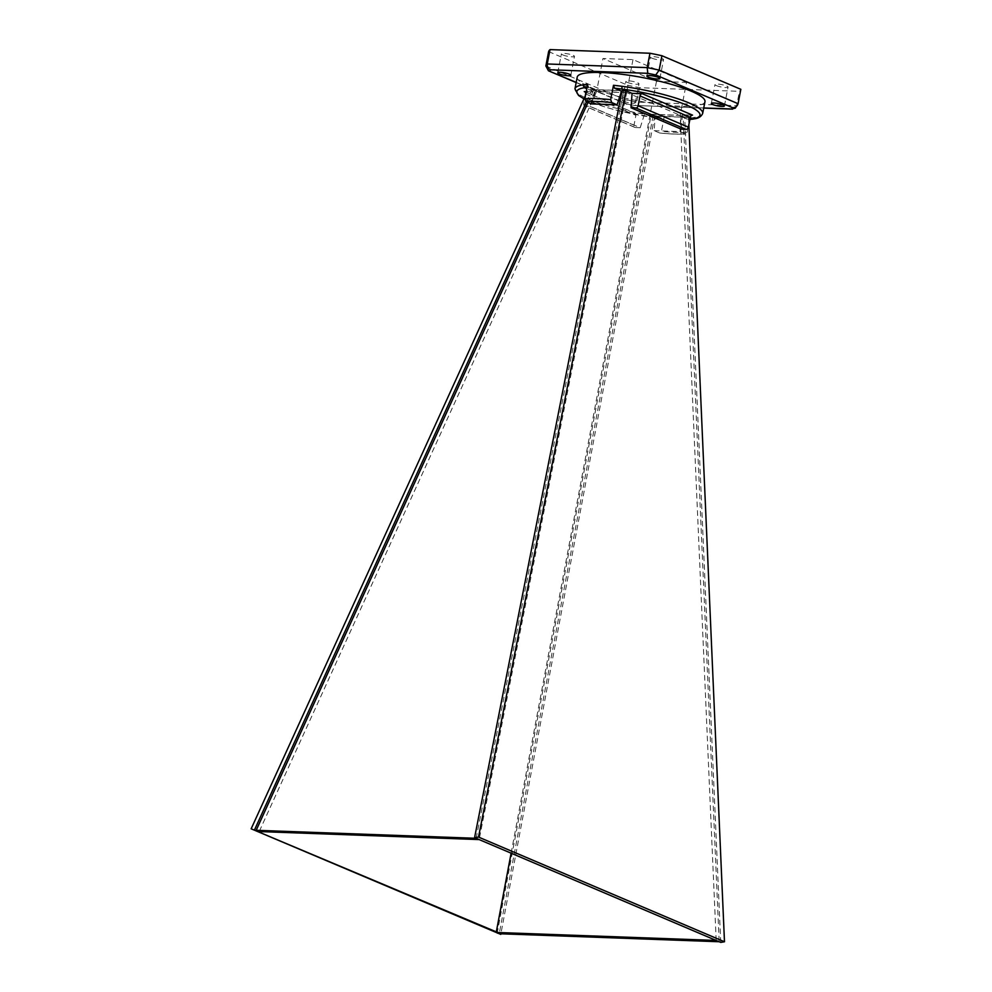 <?xml version="1.0" encoding="UTF-8"?>
<svg xmlns="http://www.w3.org/2000/svg" width="992" height="992" viewBox="0 0 992 992"><rect width="100%" height="100%" fill="white"/><g stroke="black" fill="none" stroke-linecap="round" stroke-linejoin="round"><path stroke-width="0.74" stroke-dasharray="4.96 3.72" d="M635.376 127.522L640.212 127.695L589.942 106.293L585.119 106.119L635.376 127.522A2.356 1.761 113.1 0 1 634.012 125.178L583.742 103.788L585.23 96.038M656.791 116.386L682.62 117.168L655.228 115.729L654.162 130.659L659.506 132.928A62.694 11.458 -169.1 0 0 685.336 133.87L685.819 133.957C678.912 134.428 670.245 134.106 659.804 133.015L661.428 131.291L664.194 116.92A65.038 11.892 10.9 0 1 655.811 115.915A65.038 11.892 10.9 0 1 574.963 88.796M654.162 130.659L679.991 131.601L685.336 133.87L687.245 132.234A65.038 11.892 10.9 0 1 661.428 131.291M511.116 853.194L650.107 114.365L653.108 115.642L499.224 933.732M585.516 95.418L588.281 89.354L592.063 89.491L654.695 116.151L500.886 933.794M592.063 89.491L586.446 101.841M587.996 102.498L593.551 90.297L596.564 91.574L259.197 831.569M716.174 940.453L680.177 115.469L683.178 116.746L719.175 941.743M476.148 838.302L623.621 91.4L626.634 92.678L479.148 839.579M720.725 942.4L684.728 117.242L622.096 90.594M593.551 90.297L595.671 90.371L594.171 89.578L620 90.508M594.121 89.714L619.95 90.656M682.62 117.168L688.101 119.499A62.694 11.458 -169.1 0 0 689.899 119.338M684.728 117.242L690.147 118.073L682.335 114.75L692.54 115.122M656.493 81.307L650.144 114.216L680.177 115.308L686.526 82.398L632.983 59.619L602.95 58.516L656.493 81.307L686.526 82.398M654.695 116.151L650.901 116.014L654.757 117.651A62.694 11.458 -169.1 0 0 662.272 118.556L654.881 117.713L644.726 113.386L634.52 113.014L585.156 91.996M656.791 116.225L662.272 118.556L664.194 116.92M594.171 89.578L588.69 87.246A62.694 11.458 -169.1 0 0 587.066 87.383M588.281 89.354L594.456 91.983L586.235 91.686M632.983 59.619L626.646 92.529L596.614 91.425L602.95 58.516M623.683 101.296A6.659 1.215 -169.1 0 0 630.85 103.032A6.659 1.215 -169.1 0 0 635.351 102.746A6.659 1.215 -169.1 0 0 629.04 100.291A6.659 1.215 -169.1 0 0 622.269 100.217A6.659 1.215 -169.1 0 0 623.683 101.296M577.22 77.078A65.038 11.892 -169.1 0 0 590.934 87.544A65.038 11.892 -169.1 0 0 660.994 104.569A65.038 11.892 -169.1 0 0 704.965 101.668M545.86 65.98L624.774 99.56C624.414 102.362 624.972 103.763 626.423 103.763A93.248 17.038 -169.1 0 0 634.396 105.425C635.302 105.921 636.083 104.792 636.74 102.052A97.96 17.906 10.9 0 1 624.774 99.56L627.539 85.188A97.96 17.906 -169.1 0 0 639.505 87.68L739.437 91.326A97.96 17.906 -169.1 0 0 740.838 89.317M548.626 51.609L627.539 85.188M735.283 108.178L736.659 105.698L636.74 102.052L639.505 87.68M738.073 103.689A97.96 17.906 10.9 0 1 736.659 105.698L739.437 91.326M716.385 85.622A6.659 1.215 -169.1 0 0 723.565 87.37A6.659 1.215 -169.1 0 0 728.066 87.073A6.659 1.215 -169.1 0 0 721.754 84.618A6.659 1.215 -169.1 0 0 714.984 84.556A6.659 1.215 -169.1 0 0 716.385 85.622M651.868 58.168A6.659 1.215 -169.1 0 0 659.048 59.904A6.659 1.215 -169.1 0 0 663.549 59.607A6.659 1.215 -169.1 0 0 657.237 57.152A6.659 1.215 -169.1 0 0 650.467 57.09A6.659 1.215 -169.1 0 0 651.868 58.168M627.316 82.386A6.659 1.215 -169.1 0 0 634.496 84.122A6.659 1.215 -169.1 0 0 638.997 83.824A6.659 1.215 -169.1 0 0 632.685 81.369A6.659 1.215 -169.1 0 0 625.915 81.307A6.659 1.215 -169.1 0 0 627.316 82.386M562.799 54.92A6.659 1.215 -169.1 0 0 569.978 56.668A6.659 1.215 -169.1 0 0 574.48 56.37A6.659 1.215 -169.1 0 0 568.168 53.915A6.659 1.215 -169.1 0 0 561.398 53.853A6.659 1.215 -169.1 0 0 562.799 54.92M702.696 113.398A65.038 11.892 10.9 0 1 694.834 117.341A65.038 11.892 10.9 0 1 690.023 117.862L687.245 132.234M585.627 93.955L635.897 115.345L634.012 125.178M497.128 933.484L650.901 116.014M594.456 91.983L589.942 106.293M640.212 127.695L644.726 113.386M688.51 117.378L688.845 124.831M682.335 114.75L681.306 129.196M655.228 115.729L653.108 115.642M650.107 114.365L680.177 115.469M683.178 116.746L681.058 116.672L682.608 117.329M621.947 91.338L623.621 91.4M596.564 91.574L626.634 92.678M679.991 131.601L681.058 116.672M591.269 103.887L595.671 90.371M587.648 84.345L588.69 87.246M690.023 117.862L688.101 119.499L689.874 119.474M583.742 103.788A2.356 1.761 -66.9 0 0 585.119 106.119M635.897 115.345A2.356 1.761 -66.9 0 0 634.52 113.014M576.166 82.572L626.423 103.763L576.203 82.386M703.75 107.954L634.396 105.425L703.725 108.091M584.003 98.729A62.694 11.458 -169.1 0 0 654.757 117.651L655.811 115.915M694.834 117.341L692.366 119.028M724.42 105.983L728.066 87.073M711.338 103.466L714.984 84.556M659.903 78.529L663.549 59.607M646.821 76.012L650.467 57.09M635.351 102.746L638.997 83.824M622.269 100.217L625.915 81.307M570.834 75.28L574.48 56.37M557.752 72.763L561.398 53.853M625.977 103.751L634.669 105.561M654.881 117.713L618.599 110.782L604.86 106.975L583.941 98.865M584.734 91.723L635.004 113.113M634.892 127.41L584.635 106.02"/><path stroke-width="1.49" d="M635.872 107.967L631.048 107.793L681.306 129.196L686.142 129.369L635.872 107.967A2.356 1.761 -66.9 0 0 638.129 105.772L688.386 127.162L690.283 117.329L640.014 95.939L638.129 105.772M500.886 933.794L251.162 828.804L585.516 95.418M586.446 101.841L254.634 829.634M688.845 124.831L724.482 941.768L720.725 942.4L476.148 838.302L256.184 830.292L587.996 102.498M716.174 940.453L496.211 932.443L511.116 853.194M476.148 838.302L474.585 837.645L622.096 90.594L625.89 90.731L622.034 89.082A62.694 11.458 -169.1 0 0 614.519 88.189L613.478 85.287A65.038 11.892 10.9 0 1 621.86 86.279A65.038 11.892 10.9 0 1 702.696 113.398L704.965 101.668A65.038 11.892 -169.1 0 0 624.117 74.561A65.038 11.892 -169.1 0 0 577.22 77.078L574.963 88.796A65.038 11.892 10.9 0 1 582.837 84.866A65.038 11.892 10.9 0 1 587.648 84.345L584.883 98.716A65.038 11.892 10.9 0 1 610.7 99.659L613.478 85.287M621.947 91.338L614.519 88.189M690.147 118.073L692.366 119.028L690.147 118.073M586.805 88.734L584.424 87.718L586.805 88.734M585.925 101.618L591.269 103.887L617.098 104.83L611.754 102.56A62.694 11.458 -169.1 0 0 585.925 101.618L584.883 98.716M631.048 107.793L632.065 93.36L642.27 93.732L692.54 115.122A2.356 1.761 -66.9 0 0 690.283 117.329M632.065 93.36L622.034 89.082A62.694 11.458 -169.1 0 1 686.737 105.127A62.694 11.458 -169.1 0 1 692.366 119.028A62.694 11.458 -169.1 0 1 689.899 119.338M712.752 104.544A6.659 1.215 -169.1 0 0 719.919 106.28A6.659 1.215 -169.1 0 0 724.42 105.983A6.659 1.215 -169.1 0 0 718.109 103.528A6.659 1.215 -169.1 0 0 711.338 103.466A6.659 1.215 -169.1 0 0 712.752 104.544M648.235 77.078A6.659 1.215 -169.1 0 0 655.402 78.827A6.659 1.215 -169.1 0 0 659.903 78.529A6.659 1.215 -169.1 0 0 653.592 76.074A6.659 1.215 -169.1 0 0 646.821 76.012A6.659 1.215 -169.1 0 0 648.235 77.078M559.166 73.83A6.659 1.215 -169.1 0 0 566.333 75.578A6.659 1.215 -169.1 0 0 570.834 75.28A6.659 1.215 -169.1 0 0 564.522 72.825A6.659 1.215 -169.1 0 0 557.752 72.763A6.659 1.215 -169.1 0 0 559.166 73.83M545.86 65.98A97.96 17.906 10.9 0 1 547.262 63.972L550.039 49.6A97.96 17.906 -169.1 0 0 548.626 51.609L545.86 65.98L548.44 70.779L576.203 82.386M703.75 107.954L731.538 108.971A93.248 17.038 -169.1 0 0 732.468 107.632L655.762 74.983L659.159 70.11A97.96 17.906 10.9 0 0 647.193 67.617L647.788 73.321L550.647 69.787C548.154 68.832 547.038 66.898 547.262 63.972L647.193 67.617L649.958 53.246L550.039 49.6M732.468 107.632C735.32 107.781 737.18 106.466 738.073 103.689L740.838 89.317L661.924 55.726A97.96 17.906 -169.1 0 0 649.958 53.246M731.538 108.971L735.283 108.178L738.073 103.689L659.159 70.11L661.924 55.726M586.235 91.686L584.251 91.611A2.356 1.761 113.1 0 1 585.627 93.955L585.23 96.038M500.774 934.39L251.162 828.804M625.89 90.731L478.516 837.074L474.585 837.645M724.482 941.768L478.516 837.074M499.224 933.732L719.175 941.743M259.197 831.569L479.148 839.579M621.5 91.314L617.098 104.83M610.7 99.659L611.754 102.56M640.014 95.939A2.356 1.761 113.1 0 1 642.27 93.732M688.386 127.162A2.356 1.761 113.1 0 1 686.142 129.369M587.066 87.383A62.694 11.458 -169.1 0 0 584.424 87.718A62.694 11.458 -169.1 0 0 584.003 98.729M655.762 74.983A93.248 17.038 -169.1 0 0 647.788 73.321M550.647 69.787A93.248 17.038 -169.1 0 0 549.704 71.114M585.156 91.996L584.251 91.611M621.86 86.279L622.034 89.082M702.696 113.398C700.216 118.99 694.462 118.556 693.172 119.077L692.366 119.028M582.837 84.866L584.424 87.718M732.567 109.132L703.725 108.091M576.166 82.572L548.44 70.779M693.172 119.077L689.874 119.474M583.941 98.865L578.534 95.455L574.963 88.796"/></g></svg>
